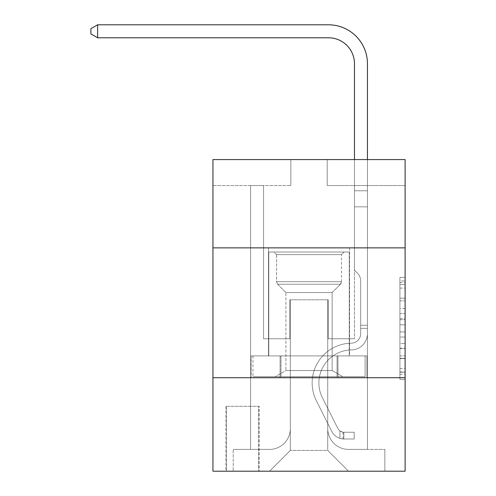 <?xml version="1.0" encoding="UTF-8"?>
<svg xmlns="http://www.w3.org/2000/svg" width="496" height="496" viewBox="0 0 496 496"><rect width="100%" height="100%" fill="white"/><g stroke="black" fill="none" stroke-linecap="round" stroke-linejoin="round"><path stroke-width="0.37" stroke-dasharray="2.48 1.86" d="M399.919 308.493L399.919 324.806L405.108 324.806L405.108 374.257L405.108 282.491L405.108 324.806L399.919 324.806L399.919 280.959L399.919 379.353L399.919 277.394L399.919 372.217L405.108 372.217L399.919 372.217L405.108 372.217L399.919 372.217L399.919 355.905L399.919 379.353L405.108 379.353L405.108 277.394L405.108 371.963L405.108 331.942L399.919 331.942L405.108 331.942L405.108 355.905L405.108 284.53L399.919 284.53L405.108 284.53L405.108 379.353L405.108 282.491L405.108 379.353L399.919 379.353L399.919 277.394L405.108 277.394L405.108 282.491L405.108 277.394L405.108 282.491L405.108 277.394L405.108 280.959L405.108 277.394L399.919 277.394L399.919 284.53L405.108 284.53L399.919 284.53L399.919 308.493L405.108 308.493M349.537 247.87L349.537 355.899L268.516 355.899L349.537 355.899L268.516 355.899L349.537 355.899L349.537 247.87L268.516 247.87L268.516 355.899L268.516 247.87L349.537 247.87M259.166 406.28L225.928 406.28L259.166 406.28L259.166 471.2L225.928 471.2L259.166 471.2M225.928 406.28L225.928 471.2M405.108 318.686L405.108 313.59L405.108 318.686L399.919 318.686L399.919 298.164L399.919 358.577L399.919 343.412L405.108 343.412L399.919 343.412L399.919 379.353L405.108 379.353L399.919 379.353L405.108 379.353L399.919 379.353L399.919 277.394L405.108 277.394L399.919 277.394L405.108 277.394L399.919 277.394L399.919 318.686L405.108 318.686M405.108 377.71L405.108 471.2L212.945 471.2L212.945 377.71L405.108 377.71L405.108 159.576L327.205 159.576L405.108 159.576L405.108 185.547L405.108 159.576L212.945 159.576L290.848 159.576L212.945 159.576L212.945 185.547L290.848 185.547L212.945 185.547L212.945 159.576L212.945 247.87L405.108 247.87L212.945 247.87L212.945 377.71L405.108 377.71L212.945 377.71M250.598 185.547L250.598 449.388L269.551 449.388A20.776 20.776 0 0 0 290.327 428.612L290.327 299.807L290.327 450.424L290.327 299.807L290.327 450.424L290.327 299.807L327.726 299.807L327.726 428.612A20.776 20.776 0 0 0 348.496 449.388L367.455 449.388L367.455 185.547L367.455 449.388L367.455 185.547L367.455 449.388L367.455 185.547L367.455 449.388L367.455 185.547L367.455 449.388L367.455 185.547L367.455 449.388L367.455 185.547L367.455 449.388L367.455 185.547L367.455 449.388L367.455 185.547L367.455 449.388L367.455 185.547L367.455 449.388L367.455 185.547L367.455 449.388L367.455 185.547L367.455 449.388L367.455 185.547L367.455 449.388L384.853 449.388L348.496 449.388L367.455 449.388L348.496 449.388L367.455 449.388L348.496 449.388L367.455 449.388L348.496 449.388L367.455 449.388L348.496 449.388L367.455 449.388L348.496 449.388L367.455 449.388L348.496 449.388L367.455 449.388L348.496 449.388L367.455 449.388L348.496 449.388L367.455 449.388L348.496 449.388L367.455 449.388L348.496 449.388L367.455 449.388L367.455 185.547L354.473 185.547L367.455 185.547L354.473 185.547L367.455 185.547L354.473 185.547L367.455 185.547L354.473 185.547L367.455 185.547L354.473 185.547L367.455 185.547L354.473 185.547L367.455 185.547L354.473 185.547L367.455 185.547L354.473 185.547L367.455 185.547L354.473 185.547L367.455 185.547L354.473 185.547L367.455 185.547L354.473 185.547L367.455 185.547L354.473 185.547L367.455 185.547L354.473 185.547L367.455 185.547L367.455 449.388L348.496 449.388A20.776 20.776 0 0 1 327.726 428.612A20.776 20.776 0 0 0 348.496 449.388A20.776 20.776 0 0 1 327.726 428.612A20.776 20.776 0 0 0 348.496 449.388A20.776 20.776 0 0 1 327.726 428.612A20.776 20.776 0 0 0 348.496 449.388A20.776 20.776 0 0 1 327.726 428.612A20.776 20.776 0 0 0 348.496 449.388A20.776 20.776 0 0 1 327.726 428.612A20.776 20.776 0 0 0 348.496 449.388A20.776 20.776 0 0 1 327.726 428.612A20.776 20.776 0 0 0 348.496 449.388A20.776 20.776 0 0 1 327.726 428.612A20.776 20.776 0 0 0 348.496 449.388A20.776 20.776 0 0 1 327.726 428.612A20.776 20.776 0 0 0 348.496 449.388A20.776 20.776 0 0 1 327.726 428.612A20.776 20.776 0 0 0 348.496 449.388A20.776 20.776 0 0 1 327.726 428.612A20.776 20.776 0 0 0 348.496 449.388A20.776 20.776 0 0 1 327.726 428.612A20.776 20.776 0 0 0 348.496 449.388A20.776 20.776 0 0 1 327.726 428.612L327.726 299.807L327.726 450.424L290.327 450.424L327.726 450.424L348.496 471.2L384.853 471.2L269.551 471.2L348.496 471.2L327.726 450.424L348.496 471.2L327.726 450.424L327.726 299.807L327.726 450.424L327.726 299.807L289.807 299.807L289.807 338.762L263.581 338.762L263.581 185.547L250.598 185.547L250.598 449.388L269.551 449.388A20.776 20.776 0 0 0 290.327 428.612L290.327 299.807L289.807 299.807L289.807 338.762L263.581 338.762L263.581 185.547L250.598 185.547L250.598 449.388L269.551 449.388L233.201 449.388L269.551 449.388L250.598 449.388L250.598 185.547L250.598 449.388L250.598 185.547L250.598 449.388L250.598 185.547L250.598 449.388L250.598 185.547L250.598 449.388L250.598 185.547L250.598 449.388L250.598 185.547L250.598 449.388L250.598 185.547L250.598 449.388L250.598 185.547L250.598 449.388L250.598 185.547L250.598 449.388L250.598 185.547L250.598 449.388L250.598 185.547L263.581 185.547L250.598 185.547L263.581 185.547L250.598 185.547L263.581 185.547L250.598 185.547L263.581 185.547L250.598 185.547L263.581 185.547L250.598 185.547L263.581 185.547L250.598 185.547L263.581 185.547L250.598 185.547L263.581 185.547L250.598 185.547L263.581 185.547L250.598 185.547L263.581 185.547L250.598 185.547L263.581 185.547L250.598 185.547L263.581 185.547L250.598 185.547L250.598 449.388L250.598 185.547M290.327 428.612L290.327 299.807L289.807 299.807L289.807 338.762L263.581 338.762L263.581 185.547L263.581 338.762L263.581 185.547L263.581 338.762L263.581 185.547L263.581 338.762L263.581 185.547L263.581 338.762L263.581 185.547L263.581 338.762L263.581 185.547L263.581 338.762L263.581 185.547L263.581 338.762L263.581 185.547L263.581 338.762L263.581 185.547L263.581 338.762L263.581 185.547L263.581 338.762L263.581 185.547L263.581 338.762L263.581 185.547L263.581 338.762L289.807 338.762L263.581 338.762L289.807 338.762L263.581 338.762L289.807 338.762L263.581 338.762L289.807 338.762L263.581 338.762L289.807 338.762L263.581 338.762L289.807 338.762L263.581 338.762L289.807 338.762L263.581 338.762L289.807 338.762L263.581 338.762L289.807 338.762L263.581 338.762L289.807 338.762L263.581 338.762L289.807 338.762L263.581 338.762L289.807 338.762L289.807 299.807L289.807 338.762L289.807 299.807L289.807 338.762L289.807 299.807L289.807 338.762L289.807 299.807L289.807 338.762L289.807 299.807L289.807 338.762L289.807 299.807L289.807 338.762L289.807 299.807L289.807 338.762L289.807 299.807L289.807 338.762L289.807 299.807L289.807 338.762L289.807 299.807L289.807 338.762L289.807 299.807L289.807 338.762L289.807 299.807L290.327 299.807L289.807 299.807L290.327 299.807L289.807 299.807L290.327 299.807L289.807 299.807L290.327 299.807L289.807 299.807L290.327 299.807L289.807 299.807L290.327 299.807L289.807 299.807L290.327 299.807L289.807 299.807L290.327 299.807L289.807 299.807L290.327 299.807L289.807 299.807L290.327 299.807L289.807 299.807L290.327 299.807L289.807 299.807L290.327 299.807L290.327 428.612A20.776 20.776 0 0 1 269.551 449.388A20.776 20.776 0 0 0 290.327 428.612A20.776 20.776 0 0 1 269.551 449.388A20.776 20.776 0 0 0 290.327 428.612A20.776 20.776 0 0 1 269.551 449.388A20.776 20.776 0 0 0 290.327 428.612A20.776 20.776 0 0 1 269.551 449.388A20.776 20.776 0 0 0 290.327 428.612A20.776 20.776 0 0 1 269.551 449.388A20.776 20.776 0 0 0 290.327 428.612A20.776 20.776 0 0 1 269.551 449.388A20.776 20.776 0 0 0 290.327 428.612A20.776 20.776 0 0 1 269.551 449.388A20.776 20.776 0 0 0 290.327 428.612A20.776 20.776 0 0 1 269.551 449.388A20.776 20.776 0 0 0 290.327 428.612A20.776 20.776 0 0 1 269.551 449.388A20.776 20.776 0 0 0 290.327 428.612A20.776 20.776 0 0 1 269.551 449.388A20.776 20.776 0 0 0 290.327 428.612A20.776 20.776 0 0 1 269.551 449.388A20.776 20.776 0 0 0 290.327 428.612M405.108 185.547L327.205 185.547L405.108 185.547M226.449 471.2L258.645 471.2L226.449 471.2L226.449 406.28L258.645 406.28L258.645 471.2L258.645 406.28L226.449 406.28L226.449 471.2M233.201 471.2L269.551 471.2L290.327 450.424L269.551 471.2L290.327 450.424L269.551 471.2L233.201 471.2L233.201 449.388L233.201 471.2M328.24 299.807L327.726 299.807L328.24 299.807L327.726 299.807L328.24 299.807L327.726 299.807L328.24 299.807L327.726 299.807L328.24 299.807L327.726 299.807L328.24 299.807L327.726 299.807L328.24 299.807L327.726 299.807L328.24 299.807L327.726 299.807L328.24 299.807L327.726 299.807L328.24 299.807L327.726 299.807L328.24 299.807L327.726 299.807L328.24 299.807L327.726 299.807L328.24 299.807L327.726 299.807L328.24 299.807L328.24 338.762L328.24 299.807M327.205 185.547L327.205 159.576L327.205 185.547M290.848 185.547L290.848 159.576L290.848 185.547M384.853 449.388L384.853 471.2L384.853 449.388M354.473 185.547L354.473 338.762L328.24 338.762L354.473 338.762L328.24 338.762L354.473 338.762L328.24 338.762L354.473 338.762L328.24 338.762L354.473 338.762L328.24 338.762L354.473 338.762L328.24 338.762L354.473 338.762L328.24 338.762L354.473 338.762L328.24 338.762L354.473 338.762L328.24 338.762L354.473 338.762L328.24 338.762L354.473 338.762L328.24 338.762L354.473 338.762L328.24 338.762L354.473 338.762L328.24 338.762L354.473 338.762L354.473 185.547M366.897 377.71L251.156 377.71L366.897 377.71L366.897 355.899L251.156 355.899L337.962 355.899L337.962 377.71L337.962 355.899L280.091 355.899L280.091 377.71L280.091 355.899L251.156 355.899L251.156 377.71L251.156 355.899L366.897 355.899L366.897 377.71M405.108 247.87L212.945 247.87M280.091 355.899L280.091 377.71L280.091 355.899M337.962 355.899L337.962 377.71L337.962 355.899M399.919 324.806L405.108 324.806L399.919 324.806M399.919 280.959L399.919 277.394L399.919 280.959L405.108 280.959L399.919 280.959M399.919 358.323L399.919 337.038L399.919 358.323L405.108 358.323L399.919 358.323M399.919 337.038L399.919 331.942L405.108 331.942L399.919 331.942L399.919 337.038L405.108 337.038L399.919 337.038M399.919 298.164L399.919 284.53L399.919 298.164L405.108 298.164L399.919 298.164M399.919 277.394L405.108 277.394L399.919 277.394L399.919 282.491L399.919 277.394L405.108 277.394M399.919 379.353L405.108 379.353L399.919 379.353L399.919 374.257L399.919 379.353M360.704 325.258L360.704 328.371L367.455 328.371L367.455 325.258L367.455 333.579L367.455 190.774L367.455 206.838L367.455 190.774L354.473 190.774L354.473 63.755A25.966 25.966 67.5 0 0 328.501 37.783L97.644 37.783L97.644 24.8L328.501 24.8A38.955 38.955 -112.5 0 1 367.455 63.755L367.455 206.838L367.455 190.774L354.473 190.774L354.473 206.838L367.455 206.838L367.455 190.774L367.455 206.838L367.455 190.774L354.473 190.774L354.473 63.755A25.966 25.966 67.5 0 0 328.501 37.783L97.644 37.783L90.892 33.889L90.892 28.694L90.892 33.889L97.644 37.783L97.644 24.8L97.644 37.783L90.892 33.889L90.892 28.694L97.644 24.8L90.892 28.694L90.892 33.889L97.644 37.783L97.644 24.8L328.501 24.8A38.955 38.955 -112.5 0 1 367.455 63.755L367.455 206.838L367.455 190.774L354.473 190.774L367.455 190.774L367.455 206.838L367.455 190.774L354.473 190.774L354.473 63.755A25.966 25.966 67.5 0 0 328.501 37.783L97.644 37.783L90.892 33.889L90.892 28.694L97.644 24.8L328.501 24.8A38.955 38.955 -112.5 0 1 367.455 63.755L367.455 206.838L367.455 190.774L354.473 190.774L354.473 270.202L357.399 273.129A11.284 11.284 -112.5 0 1 360.704 281.108A11.284 11.284 67.5 0 0 357.399 273.129L354.473 270.202L354.473 206.838L367.455 206.838L367.455 190.774L367.455 206.838L367.455 190.774L354.473 190.774L354.473 63.755A25.966 25.966 67.5 0 0 328.501 37.783L97.644 37.783L97.644 24.8L97.644 37.783L90.892 33.889L97.644 37.783L97.644 24.8L90.892 28.694L90.892 33.889L90.892 28.694L97.644 24.8L328.501 24.8A38.955 38.955 -112.5 0 1 367.455 63.755L367.455 206.838L367.455 190.774L354.473 190.774L367.455 190.774L367.455 206.838L367.455 190.774L354.473 190.774L354.473 63.755A25.966 25.966 67.5 0 0 328.501 37.783L97.644 37.783L90.892 33.889L97.644 37.783L97.644 24.8L328.501 24.8A38.955 38.955 -112.5 0 1 367.455 63.755L367.455 206.838L367.455 190.774L354.473 190.774L354.473 206.838L354.473 63.755A25.966 25.966 67.5 0 0 328.501 37.783L97.644 37.783L90.892 33.889L90.892 28.694L90.892 33.889L97.644 37.783L97.644 24.8L97.644 37.783L90.892 33.889L90.892 28.694L97.644 24.8L90.892 28.694L90.892 33.889L97.644 37.783L97.644 24.8L328.501 24.8A38.955 38.955 -112.5 0 1 367.455 63.755L367.455 333.579A16.362 16.362 -112.5 0 1 351.354 349.94A16.362 16.362 67.5 0 0 367.455 333.579L367.455 206.838L354.473 206.838L354.473 270.202L357.399 273.129A11.284 11.284 -112.5 0 1 360.704 281.108A11.284 11.284 67.5 0 0 357.399 273.129L354.473 270.202L354.473 206.838L367.455 206.838L367.455 333.579A16.362 16.362 -112.5 0 1 351.354 349.94A16.362 16.362 67.5 0 0 367.455 333.579L367.455 206.838L354.473 206.838L354.473 190.774L367.455 190.774L354.473 190.774L354.473 63.755A25.966 25.966 67.5 0 0 328.501 37.783L97.644 37.783L90.892 33.889L90.892 28.694L97.644 24.8L328.501 24.8A38.955 38.955 -112.5 0 1 367.455 63.755L367.455 206.838L354.473 206.838L354.473 270.202L357.399 273.129A11.284 11.284 -112.5 0 1 360.704 281.108A11.284 11.284 67.5 0 0 357.399 273.129L354.473 270.202L354.473 190.774L354.473 206.838L367.455 206.838L367.455 333.579A16.362 16.362 -112.5 0 1 351.354 349.94A16.362 16.362 67.5 0 0 367.455 333.579L367.455 206.838L354.473 206.838L354.473 270.202L357.399 273.129A11.284 11.284 -112.5 0 1 360.704 281.108A11.284 11.284 67.5 0 0 357.399 273.129L354.473 270.202L354.473 63.755A25.966 25.966 67.5 0 0 328.501 37.783L97.644 37.783L97.644 24.8L97.644 37.783L90.892 33.889L97.644 37.783L97.644 24.8L90.892 28.694L90.892 33.889L90.892 28.694L97.644 24.8L328.501 24.8A38.955 38.955 -112.5 0 1 367.455 63.755L367.455 190.774L354.473 190.774L367.455 190.774L367.455 333.579A16.362 16.362 -112.5 0 1 351.354 349.94A32.978 32.978 67.5 0 0 322.406 397.724A32.978 32.978 -112.5 0 1 351.354 349.94A16.362 16.362 67.5 0 0 367.455 333.579L367.455 206.838L354.473 206.838L354.473 270.202L357.399 273.129A11.284 11.284 -112.5 0 1 360.704 281.108A11.284 11.284 67.5 0 0 357.399 273.129L354.473 270.202L354.473 206.838L367.455 206.838L367.455 333.579A16.362 16.362 -112.5 0 1 351.354 349.94A16.362 16.362 67.5 0 0 367.455 333.579L367.455 206.838L354.473 206.838L354.473 63.755A25.966 25.966 67.5 0 0 328.501 37.783L97.644 37.783L90.892 33.889L97.644 37.783L97.644 24.8L328.501 24.8A38.955 38.955 -112.5 0 1 367.455 63.755L367.455 190.774L354.473 190.774L354.473 270.202L357.399 273.129A11.284 11.284 -112.5 0 1 360.704 281.108A11.284 11.284 67.5 0 0 357.399 273.129L354.473 270.202L354.473 206.838L367.455 206.838L367.455 333.579A16.362 16.362 -112.5 0 1 351.354 349.94A16.362 16.362 67.5 0 0 367.455 333.579L367.455 206.838L354.473 206.838L354.473 63.755A25.966 25.966 67.5 0 0 328.501 37.783L97.644 37.783L90.892 33.889L90.892 28.694L90.892 33.889L97.644 37.783L97.644 24.8L97.644 37.783L90.892 33.889L90.892 28.694L97.644 24.8L90.892 28.694L90.892 33.889L97.644 37.783L97.644 24.8L328.501 24.8A38.955 38.955 -112.5 0 1 367.455 63.755L367.455 190.774L354.473 190.774L354.473 63.755A25.966 25.966 67.5 0 0 328.501 37.783L97.644 37.783L328.501 37.783L97.644 37.783L97.644 24.8L328.501 24.8A38.955 38.955 -112.5 0 1 367.455 63.755L367.455 190.774L367.455 63.755L367.455 190.774L354.473 190.774L354.473 270.202L357.399 273.129A11.284 11.284 -112.5 0 1 360.704 281.108A11.284 11.284 67.5 0 0 357.399 273.129L354.473 270.202L354.473 206.838L367.455 206.838L367.455 333.579A16.362 16.362 -112.5 0 1 351.354 349.94A32.978 32.978 67.5 0 0 322.406 397.724A32.978 32.978 -112.5 0 1 351.354 349.94A16.362 16.362 67.5 0 0 367.455 333.579L367.455 206.838L354.473 206.838L354.473 63.755A25.966 25.966 67.5 0 0 328.501 37.783L97.644 37.783L97.644 24.8L90.892 28.694L97.644 24.8L328.501 24.8A38.955 38.955 -112.5 0 1 367.455 63.755L367.455 190.774L354.473 190.774L354.473 63.755A25.966 25.966 67.5 0 0 328.501 37.783L97.644 37.783L328.501 37.783L97.644 37.783L97.644 24.8L328.501 24.8A38.955 38.955 -112.5 0 1 367.455 63.755L367.455 190.774L367.455 63.755L367.455 190.774L354.473 190.774L354.473 270.202L357.399 273.129A11.284 11.284 -112.5 0 1 360.704 281.108A11.284 11.284 67.5 0 0 357.399 273.129L354.473 270.202L354.473 206.838L367.455 206.838L367.455 333.579A16.362 16.362 -112.5 0 1 351.354 349.94A16.362 16.362 67.5 0 0 367.455 333.579L367.455 206.838L354.473 206.838L354.473 63.755L354.473 270.202L357.399 273.129A11.284 11.284 -112.5 0 1 360.704 281.108A11.284 11.284 67.5 0 0 357.399 273.129L354.473 270.202L354.473 206.838L367.455 206.838L367.455 333.579A16.362 16.362 -112.5 0 1 351.354 349.94A16.362 16.362 67.5 0 0 367.455 333.579L367.455 206.838L354.473 206.838L354.473 63.755L354.473 270.202L357.399 273.129A11.284 11.284 -112.5 0 1 360.704 281.108A11.284 11.284 67.5 0 0 357.399 273.129L354.473 270.202L354.473 206.838L367.455 206.838L367.455 333.579A16.362 16.362 -112.5 0 1 351.354 349.94A32.978 32.978 67.5 0 0 322.406 397.724A32.978 32.978 -112.5 0 1 351.354 349.94A16.362 16.362 67.5 0 0 367.455 333.579L367.455 206.838L354.473 206.838L354.473 63.755L354.473 190.774L367.455 190.774L367.455 63.755L367.455 190.774L367.455 63.755L367.455 190.774L354.473 190.774L354.473 270.202L357.399 273.129A11.284 11.284 -112.5 0 1 360.704 281.108A11.284 11.284 67.5 0 0 357.399 273.129L354.473 270.202L354.473 206.838L367.455 206.838L367.455 333.579A16.362 16.362 -112.5 0 1 351.354 349.94A16.362 16.362 67.5 0 0 367.455 333.579L367.455 206.838L354.473 206.838L354.473 63.755L354.473 270.202L357.399 273.129A11.284 11.284 -112.5 0 1 360.704 281.108A11.284 11.284 67.5 0 0 357.399 273.129L354.473 270.202L354.473 206.838L367.455 206.838L367.455 333.579A16.362 16.362 -112.5 0 1 351.354 349.94A16.362 16.362 67.5 0 0 367.455 333.579L367.455 206.838L354.473 206.838L354.473 63.755L354.473 190.774L367.455 190.774L367.455 63.755L367.455 190.774L367.455 63.755L367.455 190.774L354.473 190.774L354.473 270.202L357.399 273.129A11.284 11.284 -112.5 0 1 360.704 281.108A11.284 11.284 67.5 0 0 357.399 273.129L354.473 270.202L354.473 206.838L367.455 206.838L367.455 333.579L367.455 328.371L360.704 328.371L360.704 325.258L367.455 325.258L360.704 325.258L360.704 333.579L360.704 281.108L360.704 333.579A9.61 9.61 -112.5 0 1 351.249 343.189A9.61 9.61 67.5 0 0 360.704 333.579L360.704 281.108L360.704 333.579L360.704 325.258L367.455 325.258L360.704 325.258L360.704 333.579A9.61 9.61 -112.5 0 1 351.249 343.189A9.61 9.61 67.5 0 0 360.704 333.579L360.704 281.108L360.704 333.579A9.61 9.61 -112.5 0 1 351.249 343.189A9.61 9.61 67.5 0 0 360.704 333.579L360.704 281.108L360.704 333.579L360.704 325.258L367.455 325.258L360.704 325.258L360.704 333.579A9.61 9.61 -112.5 0 1 351.249 343.189A39.73 39.73 67.5 0 0 316.374 400.756A39.73 39.73 -112.5 0 1 351.249 343.189A9.61 9.61 67.5 0 0 360.704 333.579L360.704 281.108L360.704 333.579A9.61 9.61 -112.5 0 1 351.249 343.189A9.61 9.61 67.5 0 0 360.704 333.579L360.704 281.108L360.704 333.579L360.704 325.258L367.455 325.258L360.704 325.258L360.704 333.579A9.61 9.61 -112.5 0 1 351.249 343.189A9.61 9.61 67.5 0 0 360.704 333.579L360.704 281.108L360.704 333.579A9.61 9.61 -112.5 0 1 351.249 343.189A39.73 39.73 67.5 0 0 316.374 400.756A39.73 39.73 -112.5 0 1 351.249 343.189A9.61 9.61 67.5 0 0 360.704 333.579L360.704 281.108L360.704 333.579L360.704 325.258L367.455 325.258L360.704 325.258L360.704 333.579A9.61 9.61 -112.5 0 1 351.249 343.189A9.61 9.61 67.5 0 0 360.704 333.579L360.704 281.108L360.704 333.579A9.61 9.61 -112.5 0 1 351.249 343.189A9.61 9.61 67.5 0 0 360.704 333.579L360.704 281.108L360.704 333.579L360.704 325.258L367.455 325.258L360.704 325.258L360.704 333.579A9.61 9.61 -112.5 0 1 351.249 343.189A39.73 39.73 67.5 0 0 316.374 400.756A39.73 39.73 -112.5 0 1 351.249 343.189A9.61 9.61 67.5 0 0 360.704 333.579L360.704 281.108L360.704 333.579A9.61 9.61 -112.5 0 1 351.249 343.189A9.61 9.61 67.5 0 0 360.704 333.579L360.704 281.108L360.704 333.579L360.704 325.258L367.455 325.258M343.821 438.997A13.764 13.764 -112.5 0 1 331.787 431.415L316.374 400.756A39.73 39.73 -112.5 0 1 351.249 343.189A9.61 9.61 67.5 0 0 360.704 333.579A9.61 9.61 -112.5 0 1 351.249 343.189A39.73 39.73 67.5 0 0 316.374 400.756A39.73 39.73 -112.5 0 1 351.249 343.189A9.61 9.61 67.5 0 0 360.704 333.579L360.704 281.108L360.704 333.579A9.61 9.61 -112.5 0 1 351.249 343.189A9.61 9.61 67.5 0 0 360.704 333.579A9.61 9.61 67.5 0 1 351.249 343.189A39.73 39.73 67.5 0 0 316.374 400.756A39.73 39.73 -112.5 0 1 351.249 343.189A9.61 9.61 67.5 0 0 360.704 333.579A9.61 9.61 67.5 0 1 351.249 343.189A9.61 9.61 67.5 0 0 360.704 333.579A9.61 9.61 67.5 0 1 351.249 343.189A39.73 39.73 67.5 0 0 316.374 400.756L331.787 431.415L316.374 400.756A39.73 39.73 -112.5 0 1 351.249 343.189A9.61 9.61 67.5 0 0 360.704 333.579A9.61 9.61 67.5 0 1 351.249 343.189A39.73 39.73 67.5 0 0 316.374 400.756A39.73 39.73 -112.5 0 1 351.249 343.189A9.61 9.61 67.5 0 0 360.704 333.579A9.61 9.61 67.5 0 1 351.249 343.189A9.61 9.61 67.5 0 0 360.704 333.579A9.61 9.61 67.5 0 1 351.249 343.189A39.73 39.73 67.5 0 0 316.374 400.756A39.73 39.73 -112.5 0 1 351.249 343.189A9.61 9.61 67.5 0 0 360.704 333.579A9.61 9.61 67.5 0 1 351.249 343.189A39.73 39.73 67.5 0 0 316.374 400.756L331.787 431.415A13.764 13.764 67.5 0 0 339.927 438.359A13.764 13.764 -112.5 0 1 331.787 431.415L316.374 400.756A39.73 39.73 -112.5 0 1 351.249 343.189A9.61 9.61 67.5 0 0 360.704 333.579A9.61 9.61 67.5 0 1 351.249 343.189A9.61 9.61 67.5 0 0 360.704 333.579A9.61 9.61 67.5 0 1 351.249 343.189A39.73 39.73 67.5 0 0 316.374 400.756A39.73 39.73 -112.5 0 1 351.249 343.189A9.61 9.61 67.5 0 0 360.704 333.579A9.61 9.61 67.5 0 1 351.249 343.189A39.73 39.73 67.5 0 0 316.374 400.756A39.73 39.73 -112.5 0 1 351.249 343.189A9.61 9.61 67.5 0 0 360.704 333.579A9.61 9.61 67.5 0 1 351.249 343.189A9.61 9.61 67.5 0 0 360.704 333.579A9.61 9.61 67.5 0 1 351.249 343.189A39.73 39.73 67.5 0 0 316.374 400.756L331.787 431.415L316.374 400.756A39.73 39.73 -112.5 0 1 351.249 343.189A9.61 9.61 67.5 0 0 360.704 333.579A9.61 9.61 67.5 0 1 351.249 343.189A39.73 39.73 67.5 0 0 316.374 400.756A39.73 39.73 -112.5 0 1 351.249 343.189A39.73 39.73 -112.5 0 0 316.374 400.756L331.787 431.415L316.374 400.756A39.73 39.73 -112.5 0 1 351.249 343.189A39.73 39.73 -112.5 0 0 316.374 400.756A39.73 39.73 -112.5 0 1 351.249 343.189A39.73 39.73 -112.5 0 0 316.374 400.756L331.787 431.415A13.764 13.764 67.5 0 0 339.927 438.359C343.933 439.208 343.933 439.208 339.927 438.359C343.933 439.208 343.933 439.208 339.927 438.359A13.764 13.764 -112.5 0 1 331.787 431.415L316.374 400.756A39.73 39.73 -112.5 0 1 351.249 343.189A39.73 39.73 -112.5 0 0 316.374 400.756L331.787 431.415L316.374 400.756A39.73 39.73 -112.5 0 1 351.249 343.189A39.73 39.73 -112.5 0 0 316.374 400.756A39.73 39.73 -112.5 0 1 351.249 343.189A39.73 39.73 -112.5 0 0 316.374 400.756L331.787 431.415L316.374 400.756A39.73 39.73 -112.5 0 1 351.249 343.189A39.73 39.73 -112.5 0 0 316.374 400.756L331.787 431.415A13.764 13.764 67.5 0 0 339.927 438.359C343.933 439.208 343.933 439.208 339.927 438.359C343.933 439.208 343.933 439.208 339.927 438.359A13.764 13.764 -112.5 0 1 331.787 431.415L316.374 400.756A39.73 39.73 -112.5 0 1 351.249 343.189A39.73 39.73 -112.5 0 0 316.374 400.756A39.73 39.73 -112.5 0 1 351.249 343.189A39.73 39.73 -112.5 0 0 316.374 400.756L331.787 431.415L316.374 400.756A39.73 39.73 -112.5 0 1 351.249 343.189A39.73 39.73 -112.5 0 0 316.374 400.756L331.787 431.415L316.374 400.756A39.73 39.73 -112.5 0 1 351.249 343.189A39.73 39.73 -112.5 0 0 316.374 400.756A39.73 39.73 -112.5 0 1 351.249 343.189A39.73 39.73 -112.5 0 0 316.374 400.756L331.787 431.415A13.764 13.764 67.5 0 0 339.927 438.359C343.933 439.208 343.933 439.208 339.927 438.359C343.933 439.208 343.933 439.208 339.927 438.359A13.764 13.764 -112.5 0 1 331.787 431.415L316.374 400.756A39.73 39.73 -112.5 0 1 351.249 343.189A39.73 39.73 -112.5 0 0 316.374 400.756L331.787 431.415A13.764 13.764 67.5 0 0 339.927 438.359C343.933 439.208 343.933 439.208 339.927 438.359C343.933 439.208 343.933 439.208 339.927 438.359A13.764 13.764 -112.5 0 1 331.787 431.415L316.374 400.756L331.787 431.415A13.764 13.764 67.5 0 0 339.927 438.359C343.933 439.208 343.933 439.208 339.927 438.359C343.933 439.208 343.933 439.208 339.927 438.359A13.764 13.764 -112.5 0 1 331.787 431.415L316.374 400.756L331.787 431.415A13.764 13.764 67.5 0 0 339.927 438.359C343.933 439.208 343.933 439.208 339.927 438.359C343.933 439.208 343.933 439.208 339.927 438.359A13.764 13.764 -112.5 0 1 331.787 431.415L316.374 400.756L331.787 431.415A13.764 13.764 67.5 0 0 339.927 438.359C343.933 439.208 343.933 439.208 339.927 438.359C343.933 439.208 343.933 439.208 339.927 438.359A13.764 13.764 -112.5 0 1 331.787 431.415L316.374 400.756L331.787 431.415A13.764 13.764 67.5 0 0 339.927 438.359C343.933 439.208 343.933 439.208 339.927 438.359C343.933 439.208 343.933 439.208 339.927 438.359A13.764 13.764 -112.5 0 1 331.787 431.415L316.374 400.756L331.787 431.415A13.764 13.764 67.5 0 0 339.927 438.359C343.933 439.208 343.933 439.208 339.927 438.359C343.933 439.208 343.933 439.208 339.927 438.359A13.764 13.764 -112.5 0 1 331.787 431.415L316.374 400.756L331.787 431.415A13.764 13.764 67.5 0 0 339.927 438.359C343.933 439.208 343.933 439.208 339.927 438.359C343.933 439.208 343.933 439.208 339.927 438.359A13.764 13.764 -112.5 0 1 331.787 431.415L316.374 400.756L331.787 431.415A13.764 13.764 67.5 0 0 339.927 438.359C343.933 439.208 343.933 439.208 339.927 438.359C343.933 439.208 343.933 439.208 339.927 438.359A13.764 13.764 -112.5 0 1 331.787 431.415L316.374 400.756L331.787 431.415A13.764 13.764 67.5 0 0 339.927 438.359C343.933 439.208 343.933 439.208 339.927 438.359C343.933 439.208 343.933 439.208 339.927 438.359A13.764 13.764 -112.5 0 1 331.787 431.415A13.764 13.764 -112.5 0 0 343.821 438.997L343.821 432.245A7.012 7.012 -112.5 0 1 337.819 428.383L322.406 397.724A32.978 32.978 -112.5 0 1 351.354 349.94A32.978 32.978 67.5 0 0 322.406 397.724A32.978 32.978 -112.5 0 1 351.354 349.94A16.362 16.362 67.5 0 0 367.455 333.579A16.362 16.362 -112.5 0 1 351.354 349.94A16.362 16.362 67.5 0 0 367.455 333.579A16.362 16.362 67.5 0 1 351.354 349.94A32.978 32.978 67.5 0 0 322.406 397.724A32.978 32.978 -112.5 0 1 351.354 349.94A16.362 16.362 67.5 0 0 367.455 333.579A16.362 16.362 67.5 0 1 351.354 349.94A16.362 16.362 67.5 0 0 367.455 333.579A16.362 16.362 67.5 0 1 351.354 349.94A32.978 32.978 67.5 0 0 322.406 397.724L337.819 428.383L322.406 397.724A32.978 32.978 -112.5 0 1 351.354 349.94A16.362 16.362 67.5 0 0 367.455 333.579A16.362 16.362 67.5 0 1 351.354 349.94A32.978 32.978 67.5 0 0 322.406 397.724A32.978 32.978 -112.5 0 1 351.354 349.94A16.362 16.362 67.5 0 0 367.455 333.579A16.362 16.362 67.5 0 1 351.354 349.94A16.362 16.362 67.5 0 0 367.455 333.579A16.362 16.362 67.5 0 1 351.354 349.94A32.978 32.978 67.5 0 0 322.406 397.724A32.978 32.978 -112.5 0 1 351.354 349.94A16.362 16.362 67.5 0 0 367.455 333.579A16.362 16.362 67.5 0 1 351.354 349.94A32.978 32.978 67.5 0 0 322.406 397.724L337.819 428.383A7.012 7.012 67.5 0 0 339.927 430.881C343.864 432.692 343.864 432.692 339.927 430.881C343.864 432.692 343.864 432.692 339.927 430.881A7.012 7.012 -112.5 0 1 337.819 428.383L322.406 397.724A32.978 32.978 -112.5 0 1 351.354 349.94A16.362 16.362 67.5 0 0 367.455 333.579A16.362 16.362 67.5 0 1 351.354 349.94A16.362 16.362 67.5 0 0 367.455 333.579A16.362 16.362 67.5 0 1 351.354 349.94A32.978 32.978 67.5 0 0 322.406 397.724A32.978 32.978 -112.5 0 1 351.354 349.94A16.362 16.362 67.5 0 0 367.455 333.579A16.362 16.362 67.5 0 1 351.354 349.94A32.978 32.978 67.5 0 0 322.406 397.724A32.978 32.978 -112.5 0 1 351.354 349.94A16.362 16.362 67.5 0 0 367.455 333.579A16.362 16.362 67.5 0 1 351.354 349.94A16.362 16.362 67.5 0 0 367.455 333.579A16.362 16.362 67.5 0 1 351.354 349.94A32.978 32.978 67.5 0 0 322.406 397.724L337.819 428.383L322.406 397.724A32.978 32.978 -112.5 0 1 351.354 349.94A16.362 16.362 67.5 0 0 367.455 333.579A16.362 16.362 67.5 0 1 351.354 349.94A32.978 32.978 67.5 0 0 322.406 397.724A32.978 32.978 -112.5 0 1 351.354 349.94A32.978 32.978 -112.5 0 0 322.406 397.724L337.819 428.383L322.406 397.724A32.978 32.978 -112.5 0 1 351.354 349.94A32.978 32.978 -112.5 0 0 322.406 397.724A32.978 32.978 -112.5 0 1 351.354 349.94A32.978 32.978 -112.5 0 0 322.406 397.724L337.819 428.383A7.012 7.012 67.5 0 0 339.927 430.881C343.864 432.692 343.864 432.692 339.927 430.881C343.864 432.692 343.864 432.692 339.927 430.881A7.012 7.012 -112.5 0 1 337.819 428.383L322.406 397.724A32.978 32.978 -112.5 0 1 351.354 349.94A32.978 32.978 -112.5 0 0 322.406 397.724L337.819 428.383L322.406 397.724A32.978 32.978 -112.5 0 1 351.354 349.94A32.978 32.978 -112.5 0 0 322.406 397.724A32.978 32.978 -112.5 0 1 351.354 349.94A32.978 32.978 -112.5 0 0 322.406 397.724L337.819 428.383L322.406 397.724A32.978 32.978 -112.5 0 1 351.354 349.94A32.978 32.978 -112.5 0 0 322.406 397.724L337.819 428.383A7.012 7.012 67.5 0 0 339.927 430.881C343.864 432.692 343.864 432.692 339.927 430.881C343.864 432.692 343.864 432.692 339.927 430.881A7.012 7.012 -112.5 0 1 337.819 428.383L322.406 397.724A32.978 32.978 -112.5 0 1 351.354 349.94A32.978 32.978 -112.5 0 0 322.406 397.724A32.978 32.978 -112.5 0 1 351.354 349.94A32.978 32.978 -112.5 0 0 322.406 397.724L337.819 428.383L322.406 397.724A32.978 32.978 -112.5 0 1 351.354 349.94A32.978 32.978 -112.5 0 0 322.406 397.724L337.819 428.383L322.406 397.724A32.978 32.978 -112.5 0 1 351.354 349.94A32.978 32.978 -112.5 0 0 322.406 397.724A32.978 32.978 -112.5 0 1 351.354 349.94A32.978 32.978 -112.5 0 0 322.406 397.724L337.819 428.383A7.012 7.012 67.5 0 0 339.927 430.881C343.864 432.692 343.864 432.692 339.927 430.881C343.864 432.692 343.864 432.692 339.927 430.881A7.012 7.012 -112.5 0 1 337.819 428.383L322.406 397.724A32.978 32.978 -112.5 0 1 351.354 349.94A32.978 32.978 -112.5 0 0 322.406 397.724L337.819 428.383A7.012 7.012 67.5 0 0 339.927 430.881C343.864 432.692 343.864 432.692 339.927 430.881C343.864 432.692 343.864 432.692 339.927 430.881A7.012 7.012 -112.5 0 1 337.819 428.383L322.406 397.724L337.819 428.383A7.012 7.012 67.5 0 0 339.927 430.881C343.864 432.692 343.864 432.692 339.927 430.881C343.864 432.692 343.864 432.692 339.927 430.881A7.012 7.012 -112.5 0 1 337.819 428.383L322.406 397.724L337.819 428.383A7.012 7.012 67.5 0 0 339.927 430.881C343.864 432.692 343.864 432.692 339.927 430.881C343.864 432.692 343.864 432.692 339.927 430.881A7.012 7.012 -112.5 0 1 337.819 428.383L322.406 397.724L337.819 428.383A7.012 7.012 67.5 0 0 339.927 430.881C343.864 432.692 343.864 432.692 339.927 430.881C343.864 432.692 343.864 432.692 339.927 430.881A7.012 7.012 -112.5 0 1 337.819 428.383L322.406 397.724L337.819 428.383A7.012 7.012 67.5 0 0 339.927 430.881C343.864 432.692 343.864 432.692 339.927 430.881C343.864 432.692 343.864 432.692 339.927 430.881A7.012 7.012 -112.5 0 1 337.819 428.383L322.406 397.724L337.819 428.383A7.012 7.012 67.5 0 0 339.927 430.881C343.864 432.692 343.864 432.692 339.927 430.881C343.864 432.692 343.864 432.692 339.927 430.881A7.012 7.012 -112.5 0 1 337.819 428.383L322.406 397.724L337.819 428.383A7.012 7.012 67.5 0 0 339.927 430.881C343.864 432.692 343.864 432.692 339.927 430.881C343.864 432.692 343.864 432.692 339.927 430.881A7.012 7.012 -112.5 0 1 337.819 428.383L322.406 397.724L337.819 428.383A7.012 7.012 67.5 0 0 339.927 430.881C343.864 432.692 343.864 432.692 339.927 430.881C343.864 432.692 343.864 432.692 339.927 430.881A7.012 7.012 -112.5 0 1 337.819 428.383L322.406 397.724L337.819 428.383A7.012 7.012 67.5 0 0 339.927 430.881C343.864 432.692 343.864 432.692 339.927 430.881C343.864 432.692 343.864 432.692 339.927 430.881A7.012 7.012 -112.5 0 1 337.819 428.383A7.012 7.012 -112.5 0 0 343.821 432.245L343.821 438.997L354.212 438.997L343.821 438.997A13.764 13.764 -112.5 0 1 331.787 431.415A13.764 13.764 -112.5 0 0 343.821 438.997L343.821 432.245L354.212 432.245L343.821 432.245A7.012 7.012 -112.5 0 1 337.819 428.383A7.012 7.012 -112.5 0 0 343.821 432.245L343.821 438.997L354.212 438.997L354.212 432.245L354.212 438.997L343.821 438.997A13.764 13.764 -112.5 0 1 331.787 431.415A13.764 13.764 -112.5 0 0 343.821 438.997L343.821 432.245L354.212 432.245L343.821 432.245A7.012 7.012 -112.5 0 1 337.819 428.383A7.012 7.012 -112.5 0 0 343.821 432.245L343.821 438.997L354.212 438.997L354.212 432.245L354.212 438.997L343.821 438.997A13.764 13.764 -112.5 0 1 331.787 431.415A13.764 13.764 -112.5 0 0 343.821 438.997L343.821 432.245L354.212 432.245L343.821 432.245A7.012 7.012 -112.5 0 1 337.819 428.383A7.012 7.012 -112.5 0 0 343.821 432.245L343.821 438.997L354.212 438.997L354.212 432.245L354.212 438.997L343.821 438.997A13.764 13.764 -112.5 0 1 331.787 431.415A13.764 13.764 -112.5 0 0 343.821 438.997L343.821 432.245L354.212 432.245L343.821 432.245A7.012 7.012 -112.5 0 1 337.819 428.383A7.012 7.012 -112.5 0 0 343.821 432.245L343.821 438.997L354.212 438.997L354.212 432.245L354.212 438.997L343.821 438.997A13.764 13.764 -112.5 0 1 331.787 431.415A13.764 13.764 -112.5 0 0 343.821 438.997L343.821 432.245L354.212 432.245L343.821 432.245A7.012 7.012 -112.5 0 1 337.819 428.383A7.012 7.012 -112.5 0 0 343.821 432.245L343.821 438.997L354.212 438.997L354.212 432.245L354.212 438.997L343.821 438.997A13.764 13.764 -112.5 0 1 331.787 431.415A13.764 13.764 -112.5 0 0 343.821 438.997L343.821 432.245L354.212 432.245L343.821 432.245A7.012 7.012 -112.5 0 1 337.819 428.383A7.012 7.012 -112.5 0 0 343.821 432.245L343.821 438.997L354.212 438.997L354.212 432.245L354.212 438.997L343.821 438.997A13.764 13.764 -112.5 0 1 331.787 431.415A13.764 13.764 -112.5 0 0 343.821 438.997L343.821 432.245L354.212 432.245L343.821 432.245A7.012 7.012 -112.5 0 1 337.819 428.383A7.012 7.012 -112.5 0 0 343.821 432.245L343.821 438.997L354.212 438.997L354.212 432.245L354.212 438.997L343.821 438.997A13.764 13.764 -112.5 0 1 331.787 431.415A13.764 13.764 -112.5 0 0 343.821 438.997L343.821 432.245L354.212 432.245L343.821 432.245A7.012 7.012 -112.5 0 1 337.819 428.383A7.012 7.012 -112.5 0 0 343.821 432.245L343.821 438.997L354.212 438.997L354.212 432.245L354.212 438.997L343.821 438.997A13.764 13.764 -112.5 0 1 331.787 431.415A13.764 13.764 -112.5 0 0 343.821 438.997L343.821 432.245L354.212 432.245L343.821 432.245A7.012 7.012 -112.5 0 1 337.819 428.383A7.012 7.012 -112.5 0 0 343.821 432.245L343.821 438.997L354.212 438.997L354.212 432.245L354.212 438.997L343.821 438.997A13.764 13.764 -112.5 0 1 331.787 431.415A13.764 13.764 -112.5 0 0 343.821 438.997L343.821 432.245L354.212 432.245L343.821 432.245A7.012 7.012 -112.5 0 1 337.819 428.383A7.012 7.012 -112.5 0 0 343.821 432.245L343.821 438.997L354.212 438.997L354.212 432.245L354.212 438.997L343.821 438.997A13.764 13.764 -112.5 0 1 331.787 431.415A13.764 13.764 -112.5 0 0 343.821 438.997L343.821 432.245L354.212 432.245L343.821 432.245A7.012 7.012 -112.5 0 1 337.819 428.383A7.012 7.012 -112.5 0 0 343.821 432.245L343.821 438.997L354.212 438.997L354.212 432.245L354.212 438.997L343.821 438.997A13.764 13.764 -112.5 0 1 331.787 431.415A13.764 13.764 -112.5 0 0 343.821 438.997L343.821 432.245L354.212 432.245L343.821 432.245A7.012 7.012 -112.5 0 1 337.819 428.383A7.012 7.012 -112.5 0 0 343.821 432.245L343.821 438.997L354.212 438.997L354.212 432.245L354.212 438.997L343.821 438.997M276.563 254.622L273.966 252.024L344.081 252.024L273.966 252.024L344.081 252.024L273.966 252.024L276.563 254.622L341.49 254.622L344.081 252.024L341.49 254.622L276.563 254.622L341.49 254.622L276.563 254.622L276.563 281.685L341.49 281.685L341.49 254.622L341.49 281.685L276.563 281.685L341.49 281.685L276.563 281.685L276.563 254.622M332.14 370.524L342.786 376.675L275.268 376.675L342.786 376.675L275.268 376.675L342.786 376.675L332.14 370.524L285.913 370.524L275.268 376.675L285.913 370.524L332.14 370.524L285.913 370.524L332.14 370.524L332.14 292.535L285.913 292.535L285.913 370.524L285.913 292.535L277.63 284.251A3.633 3.633 0 0 1 276.563 281.685L277.63 284.251L340.423 284.251A3.633 3.633 0 0 0 341.49 281.685L340.423 284.251L277.63 284.251L340.423 284.251L277.63 284.251L285.913 292.535L332.14 292.535L340.423 284.251L332.14 292.535L285.913 292.535L332.14 292.535L332.14 370.524M268.776 252.024L349.277 252.024L349.277 355.899L268.776 355.899L349.277 355.899L268.776 355.899L349.277 355.899L349.277 252.024L268.776 252.024L268.776 355.899L268.776 252.024L349.277 252.024L268.776 252.024M337.063 355.899L252.954 355.899L337.063 355.899L337.063 376.675L365.099 376.675L252.954 376.675L365.099 376.675L280.99 376.675L337.063 376.675L337.063 355.899L365.099 355.899L365.099 376.675L365.099 355.899L280.99 355.899L280.99 376.675L252.954 376.675L280.99 376.675L280.99 355.899L337.063 355.899L337.063 376.675L337.063 355.899M252.954 355.899L252.954 376.675L252.954 355.899L280.99 355.899L252.954 355.899M280.99 355.899L280.99 376.675L280.99 355.899M328.501 24.8A38.955 38.955 -112.5 0 1 367.455 63.755A38.955 38.955 -112.5 0 0 328.501 24.8A38.955 38.955 -112.5 0 1 367.455 63.755A38.955 38.955 -112.5 0 0 328.501 24.8A38.955 38.955 -112.5 0 1 367.455 63.755A38.955 38.955 -112.5 0 0 328.501 24.8A38.955 38.955 -112.5 0 1 367.455 63.755A38.955 38.955 -112.5 0 0 328.501 24.8A38.955 38.955 -112.5 0 1 367.455 63.755A38.955 38.955 -112.5 0 0 328.501 24.8A38.955 38.955 -112.5 0 1 367.455 63.755A38.955 38.955 -112.5 0 0 328.501 24.8L97.644 24.8L90.892 28.694L90.892 33.889L90.892 28.694L97.644 24.8L328.501 24.8L97.644 24.8L90.892 28.694L90.892 33.889L97.644 37.783L328.501 37.783L97.644 37.783L97.644 24.8L328.501 24.8L97.644 24.8L90.892 28.694L97.644 24.8L328.501 24.8L97.644 24.8L97.644 37.783L328.501 37.783L97.644 37.783L328.501 37.783L97.644 37.783L97.644 24.8L90.892 28.694L90.892 33.889L90.892 28.694L97.644 24.8L328.501 24.8L97.644 24.8L90.892 28.694L90.892 33.889L97.644 37.783L328.501 37.783L97.644 37.783L97.644 24.8L328.501 24.8L97.644 24.8L90.892 28.694L97.644 24.8L90.892 28.694L90.892 33.889L97.644 37.783M367.455 159.576L367.455 190.774L354.473 190.774L354.473 63.755L354.473 159.576M354.212 432.245L344.081 432.245L354.212 432.245L354.212 438.997L354.212 432.245M339.927 438.359C343.933 439.208 343.933 439.208 339.927 438.359C343.933 439.208 343.933 439.208 339.927 438.359L339.927 430.881L339.927 438.359M399.919 355.905L405.108 355.905L399.919 355.905M399.919 348.254L405.108 348.254M399.919 300.843L405.108 300.843L399.919 300.843M399.919 282.491L405.108 282.491M399.919 374.257L405.108 374.257M399.919 368.646L405.108 368.646M399.919 288.102L405.108 288.102M399.919 319.709L405.108 319.709L399.919 319.709M399.919 348.508L405.108 348.508L399.919 348.508M399.919 358.577L405.108 358.577L399.919 358.577M399.919 313.59L405.108 313.59L399.919 313.59M360.704 328.371L367.455 328.371L360.704 328.371M399.919 371.963L405.108 371.963M399.919 372.217L405.108 372.217M399.919 284.53L405.108 284.53M343.046 432.171L343.046 438.96"/><path stroke-width="0.74" d="M405.108 247.87L405.108 159.576L212.945 159.576L212.945 247.87L405.108 247.87L405.108 471.2L212.945 471.2L212.945 247.87M405.108 377.71L212.945 377.71M354.473 159.576L354.473 63.755A25.966 25.966 67.5 0 0 328.501 37.783L97.644 37.783L90.892 33.889L90.892 28.694L97.644 24.8L328.501 24.8A38.955 38.955 -112.5 0 1 367.455 63.755L367.455 159.576M354.473 63.755A25.966 25.966 67.5 0 0 328.501 37.783A25.966 25.966 67.5 0 1 354.473 63.755A25.966 25.966 67.5 0 0 328.501 37.783A25.966 25.966 67.5 0 1 354.473 63.755A25.966 25.966 67.5 0 0 328.501 37.783A25.966 25.966 67.5 0 1 354.473 63.755A25.966 25.966 67.5 0 0 328.501 37.783A25.966 25.966 67.5 0 1 354.473 63.755A25.966 25.966 67.5 0 0 328.501 37.783A25.966 25.966 67.5 0 1 354.473 63.755A25.966 25.966 67.5 0 0 328.501 37.783A25.966 25.966 67.5 0 1 354.473 63.755M97.644 37.783L97.644 24.8L328.501 24.8"/></g></svg>
